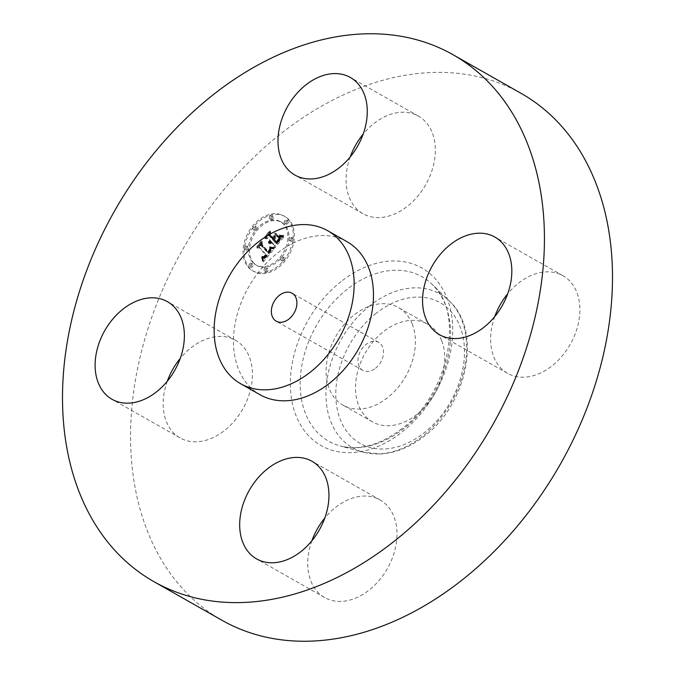 <?xml version="1.0" encoding="UTF-8"?>
<svg xmlns="http://www.w3.org/2000/svg" width="675" height="675" viewBox="0 0 675 675"><rect width="100%" height="100%" fill="white"/><g stroke="black" fill="none" stroke-linecap="round" stroke-linejoin="round"><path stroke-width="0.51" stroke-dasharray="3.38 2.53" d="M412.147 323.789A56.126 40.238 -60.4 0 0 398.461 307.572A56.126 40.238 -60.4 0 0 344.014 324.683A56.126 40.238 -60.4 0 0 329.366 388.969A56.126 40.238 -60.4 0 0 343.043 405.186A56.126 40.238 -60.4 0 0 397.491 388.074A56.126 40.238 -60.4 0 0 412.147 323.789M375.536 368.238A16.073 11.526 -60.4 0 0 378.692 342.402A16.073 11.526 -60.4 0 0 365.968 344.52A16.073 11.526 -60.4 0 0 362.821 370.356A16.073 11.526 -60.4 0 0 375.536 368.238M346.925 241.642A88.012 63.096 -60.4 0 0 277.282 253.243A88.012 63.096 -60.4 0 0 260.018 394.723M521.092 93.353A302.948 217.19 -60.4 0 0 281.374 133.296A302.948 217.19 -60.4 0 0 221.965 620.274M441.534 340.47A56.126 40.238 -60.4 0 0 427.849 324.253A56.126 40.238 -60.4 0 0 373.41 341.364A56.126 40.238 -60.4 0 0 358.754 405.65A56.126 40.238 -60.4 0 0 372.431 421.867A56.126 40.238 -60.4 0 0 426.878 404.755A56.126 40.238 -60.4 0 0 441.534 340.47M350.198 156.954A56.126 40.238 -60.4 0 0 362.973 213.705A56.126 40.238 -60.4 0 0 407.388 206.305A56.126 40.238 -60.4 0 0 418.39 116.092A56.126 40.238 -60.4 0 0 373.984 123.491A56.126 40.238 -60.4 0 0 363.116 134.207M494.767 316.567A56.126 40.238 -60.4 0 0 493.864 357.1A56.126 40.238 -60.4 0 0 507.541 373.317A56.126 40.238 -60.4 0 0 561.988 356.206A56.126 40.238 -60.4 0 0 576.644 291.921A56.126 40.238 -60.4 0 0 562.958 275.704A56.126 40.238 -60.4 0 0 507.684 293.819M311.884 540.793A56.126 40.238 -60.4 0 0 324.667 597.544A56.126 40.238 -60.4 0 0 369.073 590.144A56.126 40.238 -60.4 0 0 380.084 499.93A56.126 40.238 -60.4 0 0 335.669 507.322A56.126 40.238 -60.4 0 0 324.802 518.046M167.316 381.181A56.126 40.238 -60.4 0 0 166.413 421.715A56.126 40.238 -60.4 0 0 180.098 437.932A56.126 40.238 -60.4 0 0 234.546 420.812A56.126 40.238 -60.4 0 0 249.193 356.535A56.126 40.238 -60.4 0 0 235.516 340.31A56.126 40.238 -60.4 0 0 180.233 358.433M289.001 219.805A31.573 22.629 -60.4 0 0 284.892 216.498A31.573 22.629 -60.4 0 0 251.556 229.677A31.573 22.629 -60.4 0 0 249.607 268.102A31.573 22.629 -60.4 0 0 253.716 271.409A31.573 22.629 -60.4 0 0 287.052 258.23A31.573 22.629 -60.4 0 0 289.001 219.805M284.825 224.927A24.874 17.828 -60.4 0 0 281.585 222.32A24.874 17.828 -60.4 0 0 255.319 232.706A24.874 17.828 -60.4 0 0 253.783 262.98A24.874 17.828 -60.4 0 0 257.023 265.587A24.874 17.828 -60.4 0 0 283.289 255.201A24.874 17.828 -60.4 0 0 284.825 224.927M273.805 249.058L270.658 248.341L270.903 251.041L269.089 253.648L261.605 245.632L261.883 243.565L257.951 248.392L259.951 247.793L266.718 255.268L264.988 257.091L263.115 257.158L264.718 257.555L266.802 255.58L267.233 255.825L264.828 258.339L262.727 257.799L263.587 261.655L273.966 249.092L269.494 247.683L269.798 250.197L267.924 252.99L260.449 244.974L260.719 242.907L256.787 247.733L258.787 247.134L265.562 254.61L263.554 256.567L261.782 256.357L263.562 256.897L265.638 254.922L266.068 255.167L263.663 257.681L261.562 257.141L262.432 260.997L272.649 248.4M273.831 247.953L270.683 247.632L273.957 248.316L272.675 247.295L269.527 246.974L272.675 247.295M270.65 249.834L269.123 252.307L262.271 244.763L262.364 241.675L257.951 247.514L262.077 242.46L261.959 245.017L269.055 252.847L270.548 250.83L270.717 249.598L269.494 249.176L267.967 251.648L261.115 244.105L261.208 241.017L256.795 246.856L260.913 241.802L260.803 244.358L267.891 252.188L269.494 249.176M283.694 237.161L280.243 236.638L280.159 239.76L277.079 243.962L273.89 240.443L274.421 239.802L277.231 242.899L279.72 239.642L280.117 237.743L279.45 239.659L277.256 242.435L274.632 239.532L275.932 237.946L278.463 237.524L275.611 234.377L275.29 237.398L273.324 239.811L269.89 236.022L270.11 233.702L265.882 238.882L268.169 238.14L271.097 241.363L269.519 242.713L271.282 241.566L271.603 241.92L269.502 243.574L270.802 243.574L272.168 242.553L275.046 245.725L274.759 248.122L283.694 237.161L279.079 235.98L279.003 239.102L275.915 243.304L272.734 239.785L273.257 239.144L276.067 242.241L278.564 238.984L278.952 237.085L278.294 239.001L276.1 241.777L273.476 238.874L274.776 237.288L277.298 236.866L274.447 233.719L274.134 236.739L272.16 239.153L268.734 235.364L268.954 233.044L264.727 238.224L267.013 237.482L269.941 240.705L268.363 242.055L270.118 240.907L270.439 241.262L268.338 242.916L269.646 242.916L271.012 241.895L273.881 245.067L273.603 247.463L282.53 236.503M283.466 235.946L280.302 235.507L281.475 236.267L283.93 235.904L279.053 235.17L281.053 235.685L282.31 235.288M275.915 233.246L278.733 236.874L274.75 232.588M273.493 238.275L270.582 235.06L270.608 231.567L265.596 238.14L270.312 232.36L270.278 235.229L273.459 238.739L275.189 236.621L273.493 238.275L272.329 237.617L269.418 234.402L269.452 230.909L264.431 237.482L269.148 231.702L269.123 234.571L272.295 238.081L274.092 235.448L272.329 237.617M284.411 257.858A1.915 1.375 -60.4 0 0 284.167 257.656A1.915 1.375 -60.4 0 0 282.15 258.457A1.915 1.375 -60.4 0 0 282.032 260.786A1.915 1.375 -60.4 0 0 282.277 260.98A1.915 1.375 -60.4 0 0 284.293 260.187A1.915 1.375 -60.4 0 0 284.411 257.858M288.107 220.902A1.915 1.375 -60.4 0 0 287.854 220.7A1.915 1.375 -60.4 0 0 285.837 221.501A1.915 1.375 -60.4 0 0 285.719 223.83A1.915 1.375 -60.4 0 0 285.964 224.032A1.915 1.375 -60.4 0 0 287.989 223.231A1.915 1.375 -60.4 0 0 288.107 220.902M292.79 238.089A1.915 1.375 -60.4 0 0 292.537 237.887A1.915 1.375 -60.4 0 0 290.52 238.688A1.915 1.375 -60.4 0 0 290.402 241.017A1.915 1.375 -60.4 0 0 290.647 241.22A1.915 1.375 -60.4 0 0 292.672 240.418A1.915 1.375 -60.4 0 0 292.79 238.089M256.576 227.121A1.915 1.375 -60.4 0 0 256.331 226.927A1.915 1.375 -60.4 0 0 254.306 227.72A1.915 1.375 -60.4 0 0 254.188 230.048A1.915 1.375 -60.4 0 0 254.441 230.251A1.915 1.375 -60.4 0 0 256.458 229.449A1.915 1.375 -60.4 0 0 256.576 227.121M273.105 216.363A1.915 1.375 -60.4 0 0 272.86 216.16A1.915 1.375 -60.4 0 0 270.835 216.953A1.915 1.375 -60.4 0 0 270.717 219.291A1.915 1.375 -60.4 0 0 270.97 219.485A1.915 1.375 -60.4 0 0 272.987 218.692A1.915 1.375 -60.4 0 0 273.105 216.363M250.501 267.005A1.915 1.375 -60.4 0 0 250.754 267.207A1.915 1.375 -60.4 0 0 252.771 266.406A1.915 1.375 -60.4 0 0 252.889 264.077A1.915 1.375 -60.4 0 0 252.644 263.874A1.915 1.375 -60.4 0 0 250.619 264.676A1.915 1.375 -60.4 0 0 250.501 267.005M265.503 271.544A1.915 1.375 -60.4 0 0 265.748 271.747A1.915 1.375 -60.4 0 0 267.773 270.953A1.915 1.375 -60.4 0 0 267.891 268.616A1.915 1.375 -60.4 0 0 267.637 268.422A1.915 1.375 -60.4 0 0 265.621 269.215A1.915 1.375 -60.4 0 0 265.503 271.544M245.818 249.817A1.915 1.375 -60.4 0 0 246.071 250.02A1.915 1.375 -60.4 0 0 248.088 249.218A1.915 1.375 -60.4 0 0 248.206 246.89A1.915 1.375 -60.4 0 0 247.953 246.687A1.915 1.375 -60.4 0 0 245.936 247.489A1.915 1.375 -60.4 0 0 245.818 249.817M275.046 245.725L273.881 245.067M274.759 248.122L273.603 247.463M272.168 242.553L271.012 241.895M271.89 242.84L270.734 242.182M271.62 243.084L270.456 242.426M271.342 243.287L270.186 242.629M271.072 243.447L269.916 242.789M270.802 243.574L269.646 242.916M270.54 243.65L269.376 242.992M270.278 243.692L269.114 243.034M270.017 243.7L268.852 243.034M269.755 243.658L268.599 243M269.502 243.574L268.338 242.916M269.452 243.38L268.296 242.722M269.671 243.346L268.507 242.688M269.882 243.287L268.726 242.629M270.084 243.219L268.928 242.561M270.287 243.135L269.123 242.477M270.481 243.025L269.317 242.367M270.667 242.907L269.511 242.249M270.852 242.772L269.688 242.106M271.021 242.612L269.865 241.954M271.19 242.443L270.034 241.785M271.358 242.257L270.194 241.599M271.485 242.089L270.321 241.431M271.603 241.92L270.439 241.262M271.282 241.566L270.118 240.907M271.114 241.76L269.958 241.102M270.945 241.937L269.789 241.279M270.776 242.097L269.612 241.439M270.599 242.241L269.443 241.582M270.43 242.359L269.266 241.701M270.253 242.468L269.089 241.81M270.067 242.553L268.912 241.895M269.89 242.629L268.726 241.971M269.705 242.679L268.549 242.021M269.519 242.713L268.363 242.055M269.544 242.359L268.38 241.701M269.713 242.317L268.557 241.658M269.89 242.257L268.726 241.599M270.059 242.19L268.895 241.532M270.219 242.114L269.055 241.456M270.38 242.021L269.215 241.363M270.532 241.912L269.367 241.253M270.675 241.793L269.519 241.135M270.818 241.667L269.663 241.009M270.962 241.523L269.806 240.865M271.097 241.363L269.941 240.705M268.169 238.14L267.013 237.482M265.882 238.882L264.727 238.224M270.11 233.702L268.954 233.044M269.89 236.022L268.734 235.364M273.324 239.811L272.16 239.153M275.29 237.398L274.134 236.739M275.611 234.377L274.447 233.719M278.463 237.524L277.298 236.866M275.932 237.946L274.776 237.288M274.632 239.532L273.476 238.874M277.256 242.435L276.1 241.777M277.484 242.19L276.328 241.532M277.695 241.954L276.531 241.296M277.881 241.734L276.725 241.076M278.058 241.532L276.902 240.874M278.218 241.346L277.054 240.688M278.412 241.093L277.256 240.435M278.606 240.857L277.442 240.199M278.775 240.629L277.619 239.971M278.935 240.418L277.779 239.76M279.087 240.207L277.923 239.549M279.222 240.013L278.058 239.355M279.34 239.836L278.184 239.178M279.45 239.659L278.294 239.001M279.627 239.347L278.471 238.688M279.771 239.051L278.615 238.393M279.889 238.739L278.733 238.081M279.99 238.418L278.826 237.76M280.066 238.089L278.902 237.431M280.117 237.743L278.952 237.085M280.15 238.022L278.994 237.364M280.15 238.309L278.986 237.651M280.1 238.621L278.944 237.963M280.015 238.942L278.851 238.283M279.889 239.288L278.724 238.629M279.72 239.642L278.564 238.984M279.509 240.013L278.353 239.355M279.264 240.401L278.1 239.743M278.969 240.815L277.813 240.148M278.64 241.237L277.484 240.578M277.94 242.08L276.775 241.422M277.712 242.35L276.548 241.692M277.231 242.899L276.067 242.241M274.421 239.802L273.257 239.144M273.89 240.443L272.734 239.785M277.079 243.962L275.915 243.304M277.391 243.557L276.227 242.899M278.218 242.528L277.054 241.869M278.716 241.937L277.552 241.279M278.969 241.616L277.805 240.958M279.197 241.312L278.041 240.654M279.408 241.026L278.252 240.368M279.602 240.747L278.446 240.089M279.771 240.477L278.615 239.819M279.923 240.224L278.767 239.566M280.049 239.988L278.893 239.33M280.159 239.76L279.003 239.102M280.252 239.541L279.087 238.882M280.319 239.338L279.155 238.68M280.361 239.136L279.205 238.477M280.403 238.916L279.239 238.258M280.429 238.688L279.264 238.03M280.437 238.435L279.281 237.777M280.437 238.174L279.281 237.516M280.42 237.895L279.264 237.237M280.395 237.608L279.239 236.95M280.361 237.296L279.197 236.638M280.302 236.976L279.146 236.317M280.243 236.638L279.079 235.98M281.213 236.942L280.049 236.284M281.374 236.984L280.218 236.326M281.534 237.026L280.37 236.368M281.677 237.06L280.522 236.402M281.939 237.111L280.783 236.453M282.167 237.144L281.011 236.486M282.428 237.161L281.273 236.503M282.58 237.17L281.416 236.512M282.741 237.178L281.576 236.512M282.909 237.178L281.745 236.52M263.587 261.655L262.432 260.997M273.966 249.092L272.81 248.434M263.512 261.217L262.347 260.558M263.427 260.795L262.263 260.137M263.334 260.381L262.178 259.723M263.25 259.985L262.086 259.327M263.149 259.605L261.993 258.947M263.056 259.242L261.892 258.584M262.955 258.888L261.79 258.23M262.845 258.55L261.689 257.892M262.735 258.23L261.579 257.572M262.727 257.799L261.562 257.141M262.904 257.96L261.748 257.302M263.081 258.103L261.925 257.445M263.267 258.221L262.102 257.563M263.436 258.323L262.28 257.664M263.613 258.398L262.457 257.74M263.79 258.457L262.626 257.799M263.959 258.491L262.803 257.833M264.136 258.508L262.972 257.85M264.305 258.5L263.149 257.842M264.473 258.466L263.317 257.808M264.651 258.415L263.486 257.757M264.828 258.339L263.663 257.681M265.005 258.238L263.849 257.58M265.199 258.112L264.035 257.453M265.393 257.968L264.229 257.31M265.587 257.799L264.431 257.141M265.79 257.614L264.634 256.956M266.001 257.394L264.845 256.736M266.212 257.158L265.056 256.5M266.431 256.897L265.275 256.238M266.591 256.702L265.435 256.044M266.752 256.492L265.596 255.833M266.912 256.281L265.748 255.622M267.072 256.061L265.908 255.403M267.233 255.825L266.068 255.167M266.802 255.58L265.638 254.922M266.288 256.213L265.132 255.555M266.093 256.449L264.938 255.791M265.908 256.66L264.752 256.002M265.722 256.846L264.566 256.188M265.545 257.015L264.381 256.357M265.368 257.167L264.212 256.508M265.199 257.293L264.043 256.635M265.039 257.403L263.874 256.736M264.878 257.487L263.714 256.829M264.718 257.555L263.562 256.897M264.423 257.622L263.258 256.964M264.271 257.631L263.107 256.973M264.111 257.622L262.955 256.964M263.959 257.588L262.794 256.93M263.79 257.538L262.634 256.88M263.63 257.47L262.465 256.812M263.461 257.386L262.305 256.728M263.292 257.276L262.128 256.618M263.115 257.158L261.959 256.492M262.938 257.015L261.782 256.357M263.166 256.736L262.001 256.078M263.317 256.863L262.153 256.205M263.469 256.973L262.305 256.314M263.613 257.074L262.448 256.416M263.756 257.15L262.6 256.492M263.9 257.209L262.735 256.551M264.178 257.285L263.014 256.627M264.448 257.285L263.284 256.627M264.71 257.226L263.554 256.567M264.988 257.091L263.832 256.433M265.132 256.989L263.976 256.331M265.283 256.88L264.127 256.213M265.444 256.745L264.279 256.087M265.604 256.593L264.44 255.935M265.773 256.416L264.608 255.757M265.942 256.23L264.777 255.572M266.11 256.019L264.954 255.361M266.718 255.268L265.562 254.61M259.951 247.793L258.787 247.134M257.951 248.392L256.787 247.733M261.883 243.565L260.719 242.907M261.605 245.632L260.449 244.974M269.089 253.648L267.924 252.99M269.249 253.471L268.093 252.813M269.409 253.285L268.253 252.627M269.57 253.1L268.414 252.442M269.73 252.914L268.574 252.256M269.89 252.728L268.726 252.07M270.067 252.501L268.912 251.843M270.236 252.273L269.072 251.615M270.388 252.053L269.224 251.395M270.523 251.843L269.359 251.184M270.641 251.632L269.477 250.973M270.743 251.429L269.578 250.771M270.827 251.235L269.671 250.577M270.903 251.041L269.738 250.383M270.953 250.855L269.798 250.197M270.996 250.67L269.831 250.012M271.021 250.493L269.857 249.834M271.029 250.298L269.873 249.64M271.029 250.113L269.873 249.455M271.012 249.91L269.857 249.252M270.987 249.708L269.823 249.05M270.945 249.497L269.781 248.839M270.886 249.286L269.722 248.628M270.81 249.067L269.654 248.408M270.726 248.847L269.57 248.189M270.633 248.611L269.468 247.953M270.658 248.341L269.494 247.683M270.835 248.417L269.679 247.759M271.012 248.493L269.857 247.835M271.19 248.56L270.025 247.902M271.358 248.619L270.202 247.961M271.527 248.67L270.363 248.012M271.688 248.721L270.532 248.062M271.848 248.763L270.692 248.105M272.008 248.805L270.844 248.147M272.16 248.83L270.996 248.172M272.303 248.856L271.148 248.198M278.733 236.874L277.568 236.216M278.851 236.486L277.687 235.828M275.788 233.634L274.632 232.976M273.957 248.316L272.801 247.657M274.084 247.953L272.919 247.295M273.721 248.332L272.565 247.674M273.468 248.332L272.303 247.674M273.189 248.307L272.033 247.649M272.902 248.273L271.738 247.615M272.59 248.214L271.434 247.556M272.261 248.138L271.105 247.48M271.915 248.046L270.759 247.387M271.552 247.936L270.397 247.278M271.173 247.809L270.008 247.151M270.683 247.632L269.527 246.974M270.844 247.286L269.688 246.628M271.249 247.421L270.084 246.763M271.628 247.548L270.473 246.89M271.991 247.657L270.835 246.999M272.346 247.742L271.181 247.084M272.675 247.818L271.519 247.16M272.987 247.877L271.831 247.219M273.291 247.919L272.126 247.261M273.569 247.944L272.413 247.286M283.897 236.225L282.732 235.567M283.93 235.904L282.774 235.246M283.449 236.284L282.285 235.626M283.019 236.326L281.855 235.668M282.606 236.351L281.441 235.693M282.209 236.343L281.053 235.685M281.829 236.317L280.673 235.659M281.475 236.267L280.311 235.609M281.129 236.191L279.973 235.533M280.808 236.098L279.652 235.44M280.505 235.972L279.34 235.313M280.218 235.828L279.053 235.17M280.302 235.507L279.138 234.849M280.564 235.626L279.408 234.968M280.851 235.727L279.695 235.069M281.163 235.811L279.998 235.153M281.492 235.879L280.327 235.221M281.838 235.929L280.682 235.271M282.218 235.963L281.053 235.305M282.614 235.972L281.45 235.313M283.027 235.972L281.872 235.313M270.743 249.708L269.578 249.05M270.717 249.598L269.561 248.94M270.759 249.944L269.603 249.278M270.751 250.163L269.595 249.505M270.717 250.391L269.553 249.733M270.65 250.611L269.485 249.953M270.548 250.83L269.384 250.172M270.405 251.092L269.241 250.425M270.211 251.378L269.047 250.72M270.093 251.547L268.937 250.881M269.975 251.716L268.81 251.058M269.831 251.893L268.675 251.235M269.688 252.087L268.523 251.429M269.527 252.281L268.363 251.623M269.055 252.847L267.891 252.188M261.959 245.017L260.803 244.358M262.077 242.46L260.913 241.802M257.951 247.514L256.795 246.856M257.968 247.067L256.804 246.409M262.364 241.675L261.208 241.017M262.271 244.763L261.115 244.105M269.123 252.307L267.967 251.648M269.257 252.163L268.102 251.505M269.392 252.02L268.228 251.362M269.511 251.868L268.355 251.21M269.688 251.657L268.523 250.999M269.848 251.429L268.684 250.771M269.992 251.21L268.836 250.552M270.135 250.982L268.971 250.324M270.262 250.762L269.097 250.104M270.371 250.535L269.215 249.868M270.481 250.298L269.317 249.64M270.574 250.071L269.409 249.413M275.189 236.621L274.033 235.963M275.257 236.107L274.092 235.448M273.459 238.739L272.295 238.081M270.278 235.229L269.123 234.571M270.312 232.36L269.148 231.702M265.596 238.14L264.431 237.482M265.629 237.676L264.465 237.018M270.608 231.567L269.452 230.909M270.582 235.06L269.418 234.402M287.837 219.147A31.573 22.629 119.6 0 1 285.888 257.572A31.573 22.629 119.6 0 1 252.56 270.751A31.573 22.629 119.6 0 1 248.451 267.443A31.573 22.629 119.6 0 1 250.4 229.019A31.573 22.629 119.6 0 1 283.728 215.84A31.573 22.629 119.6 0 1 287.837 219.147M252.627 262.322A24.874 17.828 119.6 0 1 254.163 232.048A24.874 17.828 119.6 0 1 280.42 221.662A24.874 17.828 119.6 0 1 283.66 224.269A24.874 17.828 119.6 0 1 282.125 254.543A24.874 17.828 119.6 0 1 255.867 264.929A24.874 17.828 119.6 0 1 252.627 262.322M280.868 260.128A1.915 1.375 119.6 0 1 280.986 257.799A1.915 1.375 119.6 0 1 283.002 256.998A1.915 1.375 119.6 0 1 283.255 257.2A1.915 1.375 119.6 0 1 283.137 259.529A1.915 1.375 119.6 0 1 281.121 260.322A1.915 1.375 119.6 0 1 280.868 260.128M284.555 223.172A1.915 1.375 119.6 0 1 284.673 220.843A1.915 1.375 119.6 0 1 286.698 220.042A1.915 1.375 119.6 0 1 286.942 220.244A1.915 1.375 119.6 0 1 286.824 222.573A1.915 1.375 119.6 0 1 284.808 223.374A1.915 1.375 119.6 0 1 284.555 223.172M289.238 240.359A1.915 1.375 119.6 0 1 289.356 238.03A1.915 1.375 119.6 0 1 291.381 237.229A1.915 1.375 119.6 0 1 291.625 237.431A1.915 1.375 119.6 0 1 291.507 239.76A1.915 1.375 119.6 0 1 289.491 240.562A1.915 1.375 119.6 0 1 289.238 240.359M253.032 229.39A1.915 1.375 119.6 0 1 253.15 227.062A1.915 1.375 119.6 0 1 255.167 226.26A1.915 1.375 119.6 0 1 255.42 226.462A1.915 1.375 119.6 0 1 255.302 228.791A1.915 1.375 119.6 0 1 253.277 229.593A1.915 1.375 119.6 0 1 253.032 229.39M269.561 218.624A1.915 1.375 119.6 0 1 269.679 216.295A1.915 1.375 119.6 0 1 271.696 215.502A1.915 1.375 119.6 0 1 271.949 215.705A1.915 1.375 119.6 0 1 271.831 218.033A1.915 1.375 119.6 0 1 269.806 218.827A1.915 1.375 119.6 0 1 269.561 218.624M251.733 263.419A1.915 1.375 119.6 0 1 251.615 265.748A1.915 1.375 119.6 0 1 249.59 266.549A1.915 1.375 119.6 0 1 249.345 266.347A1.915 1.375 119.6 0 1 249.463 264.018A1.915 1.375 119.6 0 1 251.48 263.216A1.915 1.375 119.6 0 1 251.733 263.419M266.726 267.958A1.915 1.375 119.6 0 1 266.608 270.287A1.915 1.375 119.6 0 1 264.592 271.088A1.915 1.375 119.6 0 1 264.338 270.886A1.915 1.375 119.6 0 1 264.457 268.557A1.915 1.375 119.6 0 1 266.482 267.764A1.915 1.375 119.6 0 1 266.726 267.958M247.042 246.232A1.915 1.375 119.6 0 1 246.923 248.56A1.915 1.375 119.6 0 1 244.907 249.353A1.915 1.375 119.6 0 1 244.662 249.159A1.915 1.375 119.6 0 1 244.78 246.831A1.915 1.375 119.6 0 1 246.797 246.029A1.915 1.375 119.6 0 1 247.042 246.232M347.228 289.229A94.551 67.787 -60.4 0 0 300.274 379.342A94.551 67.787 -60.4 0 0 340.149 445.93A94.551 67.787 -60.4 0 0 403.498 428.76A94.551 67.787 -60.4 0 0 431.958 284.2A94.551 67.787 -60.4 0 0 347.228 289.229M341.145 281.492A102.094 73.187 -60.4 0 0 296.241 416.095A102.094 73.187 -60.4 0 0 401.912 432.143A102.094 73.187 -60.4 0 0 446.816 297.54A102.094 73.187 -60.4 0 0 341.145 281.492M369.984 305.615A88.459 63.416 -60.4 0 0 326.05 389.922A88.459 63.416 -60.4 0 0 363.361 452.216A88.459 63.416 -60.4 0 0 422.634 436.151A88.459 63.416 -60.4 0 0 449.255 300.907A88.459 63.416 -60.4 0 0 369.984 305.615M376.059 313.352A80.924 58.016 -60.4 0 0 340.462 420.052A80.924 58.016 -60.4 0 0 424.221 432.768A80.924 58.016 -60.4 0 0 459.827 326.067A80.924 58.016 -60.4 0 0 376.059 313.352M278.404 241.523L277.239 240.865M278.168 241.81L277.003 241.152M277.484 242.603L276.328 241.945M280.446 236.706L279.281 236.047M280.657 236.773L279.492 236.115M280.851 236.832L279.686 236.174M281.036 236.891L279.872 236.233M283.087 237.178L281.931 236.52M283.281 237.178L282.116 236.52M283.483 237.17L282.319 236.512M362.821 370.356L276.202 321.182M378.692 342.402L292.073 293.228M401.811 428.76C380.059 445.103 359.505 450.824 340.149 445.93L363.361 452.216L380.481 453.988C395.719 453.035 410.332 447.086 424.322 436.151C467.497 404.03 482.515 330.716 449.255 300.907L431.958 284.2C464.856 311.572 449.575 393.964 401.811 428.76M362.973 213.705L294.916 175.07M418.39 116.092L350.333 77.456M562.958 275.704L494.902 237.068M507.541 373.317L439.484 334.69M380.084 499.93L312.027 461.295M324.667 597.544L256.61 558.908M235.516 340.31L167.459 301.683M180.098 437.932L112.042 399.296M427.849 324.253L398.461 307.572M372.431 421.867L343.043 405.186M252.56 270.751L253.716 271.409M283.728 215.84L284.892 216.498M280.42 221.662L281.585 222.32M255.867 264.929L257.023 265.587M283.002 256.998L284.167 257.656M281.121 260.322L282.277 260.98M286.698 220.042L287.854 220.7M284.808 223.374L285.964 224.032M291.381 237.229L292.537 237.887M289.491 240.562L290.647 241.22M255.167 226.26L256.331 226.927M253.277 229.593L254.441 230.251M271.696 215.502L272.86 216.16M269.806 218.827L270.97 219.485M249.59 266.549L250.754 267.207M251.48 263.216L252.644 263.874M264.592 271.088L265.748 271.747M266.482 267.764L267.637 268.422M244.907 249.353L246.071 250.02M246.797 246.029L247.953 246.687"/><path stroke-width="1.01" d="M279.357 295.346A16.073 11.526 -60.4 0 0 276.202 321.182A16.073 11.526 -60.4 0 0 288.917 319.064A16.073 11.526 -60.4 0 0 292.073 293.228A16.073 11.526 -60.4 0 0 279.357 295.346M310.331 372.144A88.012 63.096 -60.4 0 0 327.586 230.664A88.012 63.096 -60.4 0 0 257.943 242.266A88.012 63.096 -60.4 0 0 240.688 383.746A88.012 63.096 -60.4 0 0 310.331 372.144M240.688 383.746L260.018 394.723A88.012 63.096 -60.4 0 0 329.662 383.122A88.012 63.096 -60.4 0 0 346.925 241.642L327.586 230.664M393.626 541.704A302.948 217.19 -60.4 0 0 453.035 54.726A302.948 217.19 -60.4 0 0 213.317 94.66A302.948 217.19 -60.4 0 0 153.908 581.648A302.948 217.19 -60.4 0 0 393.626 541.704M98.356 383.079A56.126 40.238 -60.4 0 0 112.042 399.296A56.126 40.238 -60.4 0 0 166.489 382.185A56.126 40.238 -60.4 0 0 181.136 317.9A56.126 40.238 -60.4 0 0 167.459 301.683A56.126 40.238 -60.4 0 0 113.012 318.794A56.126 40.238 -60.4 0 0 98.356 383.079M267.612 468.695A56.126 40.238 -60.4 0 0 256.61 558.908A56.126 40.238 -60.4 0 0 301.016 551.509A56.126 40.238 -60.4 0 0 312.027 461.295A56.126 40.238 -60.4 0 0 267.612 468.695M425.807 318.465A56.126 40.238 -60.4 0 0 439.484 334.69A56.126 40.238 -60.4 0 0 493.931 317.571A56.126 40.238 -60.4 0 0 508.587 253.285A56.126 40.238 -60.4 0 0 494.902 237.068A56.126 40.238 -60.4 0 0 440.454 254.188A56.126 40.238 -60.4 0 0 425.807 318.465M339.331 167.678A56.126 40.238 -60.4 0 0 350.333 77.456A56.126 40.238 -60.4 0 0 305.927 84.856A56.126 40.238 -60.4 0 0 294.916 175.07A56.126 40.238 -60.4 0 0 339.331 167.678M153.908 581.648L221.965 620.274A302.948 217.19 -60.4 0 0 461.683 580.34A302.948 217.19 -60.4 0 0 521.092 93.353L453.035 54.726M363.116 134.207A56.126 40.238 -60.4 0 0 350.198 156.954M507.684 293.819A56.126 40.238 -60.4 0 0 494.767 316.567M324.802 518.046A56.126 40.238 -60.4 0 0 311.884 540.793M180.233 358.433A56.126 40.238 -60.4 0 0 167.316 381.181"/></g></svg>
